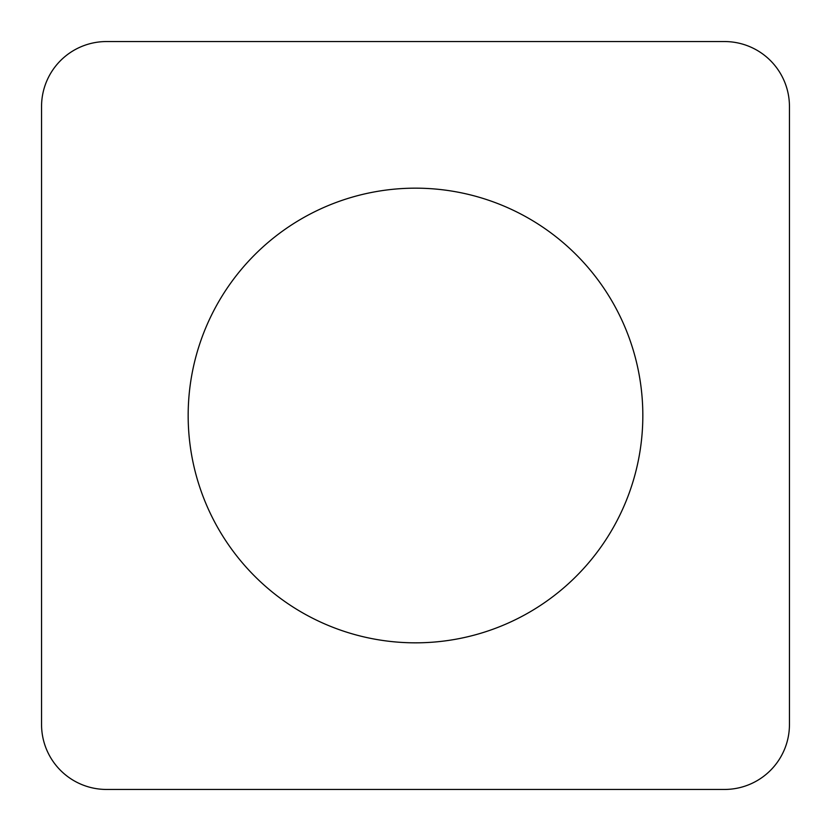 <?xml version="1.0" encoding="UTF-8"?>
<svg xmlns="http://www.w3.org/2000/svg" width="831" height="831" viewBox="0 0 831 831"><rect width="100%" height="100%" fill="white"/><g stroke="black" fill="none" stroke-linecap="round" stroke-linejoin="round"><path stroke-width="1.25" d="M724.497 41.55L106.503 41.55A64.953 64.953 0 0 0 41.55 106.503L41.55 724.497A64.953 64.953 0 0 0 106.503 789.45L724.497 789.45A64.953 64.953 0 0 0 789.45 724.497L789.45 106.503A64.953 64.953 0 0 0 724.497 41.55M642.83 415.5A227.33 227.33 0 0 0 301.83 218.626A227.33 227.33 0 0 0 301.83 612.374A227.33 227.33 0 0 0 642.83 415.5"/></g></svg>
